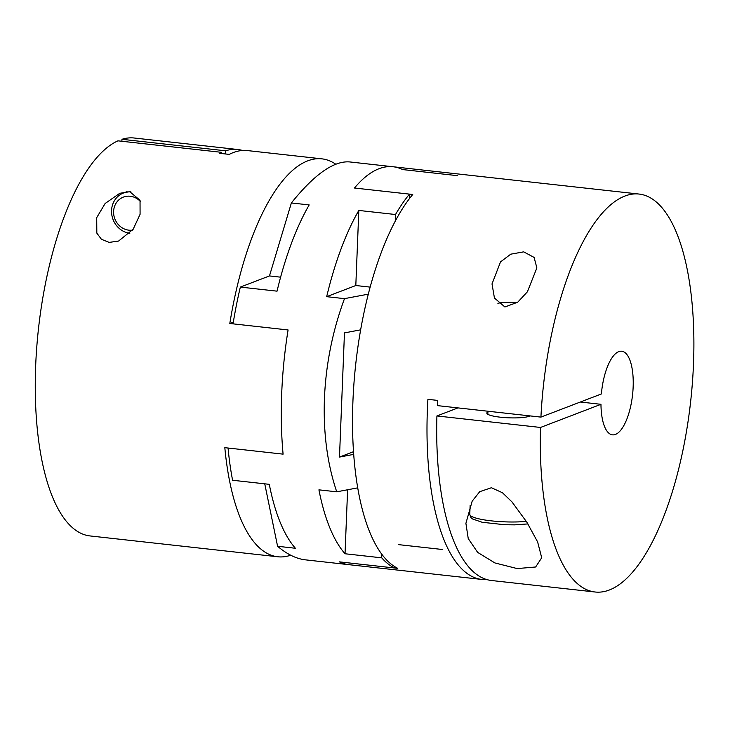 <?xml version="1.0" encoding="UTF-8"?>
<svg xmlns="http://www.w3.org/2000/svg" width="730" height="730" viewBox="0 0 730 730"><rect width="100%" height="100%" fill="white"/><g stroke="black" fill="none" stroke-linecap="round" stroke-linejoin="round"><path stroke-width="1.09" d="M240.352 287.082L269.47 275.931L291.37 202.958L309.182 204.929A200.184 74.013 96.3 0 0 277.044 291.16L240.352 287.082A200.184 74.013 -83.7 0 0 233.053 323.846L288.085 329.96A200.184 74.013 96.3 0 0 281.698 393.543A200.184 74.013 96.3 0 0 283.094 454.142L228.061 448.028A200.184 74.013 -83.7 0 0 232.596 480.258L269.288 484.328A200.184 74.013 96.3 0 0 295.394 548.257L277.582 546.277C287.054 554.28 296.307 558.797 305.341 559.837L348.958 564.682A200.184 74.013 -83.7 0 1 339.459 561.872L394.492 567.976L394.547 566.553M442.663 549.526L398.68 544.644M381.863 554.38L381.726 557.839A200.184 74.013 96.3 0 0 394.492 567.976M381.726 557.839L345.034 553.76A200.184 74.013 -83.7 0 1 318.928 489.839L336.74 491.819C327.277 463.796 323.18 432.625 324.439 398.288C325.936 363.905 332.624 330.69 344.496 298.643L326.684 296.672A200.184 74.013 -83.7 0 1 358.822 210.441L395.514 214.52L395.249 221.217M277.582 546.277L264.744 483.826M269.47 275.931L280.612 277.172M409.32 198.797L409.512 194.125L354.47 188.021A200.184 74.013 -83.7 0 1 393.132 166.759L349.515 161.914C333.71 160.746 314.329 174.424 291.37 202.958M353.685 454.388L339.487 457.071L344.469 332.889L360.666 329.832M353.493 451.706L339.487 457.071M409.512 194.125A200.184 74.013 96.3 0 0 395.514 214.52M486.6 579.52A200.184 74.013 -83.7 0 1 481.7 579.419L348.958 564.682A200.184 74.013 -83.7 0 1 339.459 561.872L397.731 568.332A200.184 74.013 96.3 0 1 352.918 401.445A200.184 74.013 96.3 0 1 412.742 194.49L354.47 188.021A200.184 74.013 -83.7 0 1 393.132 166.759A200.184 74.013 -83.7 0 1 402.641 169.57L457.673 175.684M368.331 294.154L344.496 298.643M370.183 287.109L355.811 285.521L326.684 296.672M358.822 210.441L355.811 285.521M336.74 491.819L357.691 487.868M347.608 489.766L345.034 553.76M121.883 141.273L121.965 139.302A200.184 74.013 -83.7 0 1 134.137 138.007L237.734 149.504A200.184 74.013 -83.7 0 1 242.543 150.48M121.965 139.302L225.561 150.8A200.184 74.013 -83.7 0 1 237.734 149.504M233.326 322.14L229.813 323.49A200.184 74.013 -83.7 0 1 307.731 160.846A200.184 74.013 -83.7 0 1 321.912 158.848A200.184 74.013 -83.7 0 1 335.736 164.195M321.912 158.848L247.443 150.581A200.184 74.013 96.3 0 0 233.271 152.579A200.184 74.013 96.3 0 0 229.247 154.386L219.529 153.309A200.184 74.013 -83.7 0 1 221.546 152.333L117.95 140.835A200.184 74.013 -83.7 0 0 36.536 350.172A200.184 74.013 -83.7 0 0 89.963 535.93L277.738 556.771A200.184 74.013 -83.7 0 1 224.822 447.673L283.094 454.142A200.184 74.013 96.3 0 1 288.085 329.96L229.813 323.49M129.785 191.707L140.041 200.285L140.078 214.31L133.143 229.293L118.589 241.046L109.162 242.406L101.424 239.285L96.825 233.107L96.707 217.659L105.12 203.506L119.775 193.295L129.785 191.707M130.916 191.88A21.033 19.199 -111 0 0 123.452 193.012A21.033 19.199 -111 0 0 111.553 210.495A21.033 19.199 69 0 0 129.803 233.308M132.522 230.123A17.237 15.731 69 0 1 113.606 211.445A17.237 15.731 -111 0 1 123.479 197.064A17.237 15.731 -111 0 1 140.379 201.453M221.5 153.528L221.546 152.333M225.561 150.8L225.433 153.966M290.704 555.22A200.184 74.013 -83.7 0 1 277.738 556.771M540.519 427.461A200.184 74.013 96.3 0 0 595.014 591.993A200.184 74.013 96.3 0 0 693.5 363.777A200.184 74.013 96.3 0 0 639.188 194.071A200.184 74.013 96.3 0 0 540.93 417.113L601.374 393.963A42.066 15.558 -83.7 0 1 618.757 351.641A42.066 15.558 -83.7 0 1 621.741 351.221A42.066 15.558 -83.7 0 1 632.928 390.805A42.066 15.558 -83.7 0 1 615.436 434.432A42.066 15.558 -83.7 0 1 612.461 434.843A42.066 15.558 -83.7 0 1 600.963 404.31L540.519 427.461L436.914 415.954A200.184 74.013 96.3 0 0 491.409 580.496L595.014 591.993M517.178 568.579L494.894 562.939L477.648 552.382L468.24 538.594L465.904 523.337L472.155 501.218L479.71 491.682L491.436 487.731L502.495 492.768L512.004 501.948L526.887 522.26L537.618 541.915L541.715 557.766L535.656 566.991L517.178 568.579M481.7 579.419A200.184 74.013 -83.7 0 1 427.388 409.712A200.184 74.013 -83.7 0 1 427.908 399.328L437.617 400.405A200.184 74.013 96.3 0 0 437.334 405.606L540.93 417.113M504.895 306.974L494.447 298.032L492.011 283.924L500.524 261.897L510.763 254.177L523.702 251.85L534.105 257.425L536.869 267.901L527.407 291.781L517.716 302.211L504.895 306.974M487.923 411.966A22.082 3.842 2.3 0 0 486.828 413.089A22.082 3.842 2.3 0 0 500.461 417.204A22.082 3.842 2.3 0 0 530.044 415.899M580.332 402.02L600.963 404.31M497.906 303.361A17.237 3.002 -177.7 0 1 517.269 302.558M436.914 415.954L457.956 407.897M470.138 505.297L469.773 514.331A35.058 6.105 2.3 0 0 489.319 520.618A35.058 6.105 2.3 0 0 526.33 521.393M123.452 193.012L127.02 191.643M527.927 523.921L514.714 524.852L504.777 524.742L482.174 522.269L472.456 518.93L470.868 517.506L469.773 514.331M487.95 411.227L487.832 414.302M393.132 166.759L639.188 194.071"/></g></svg>
